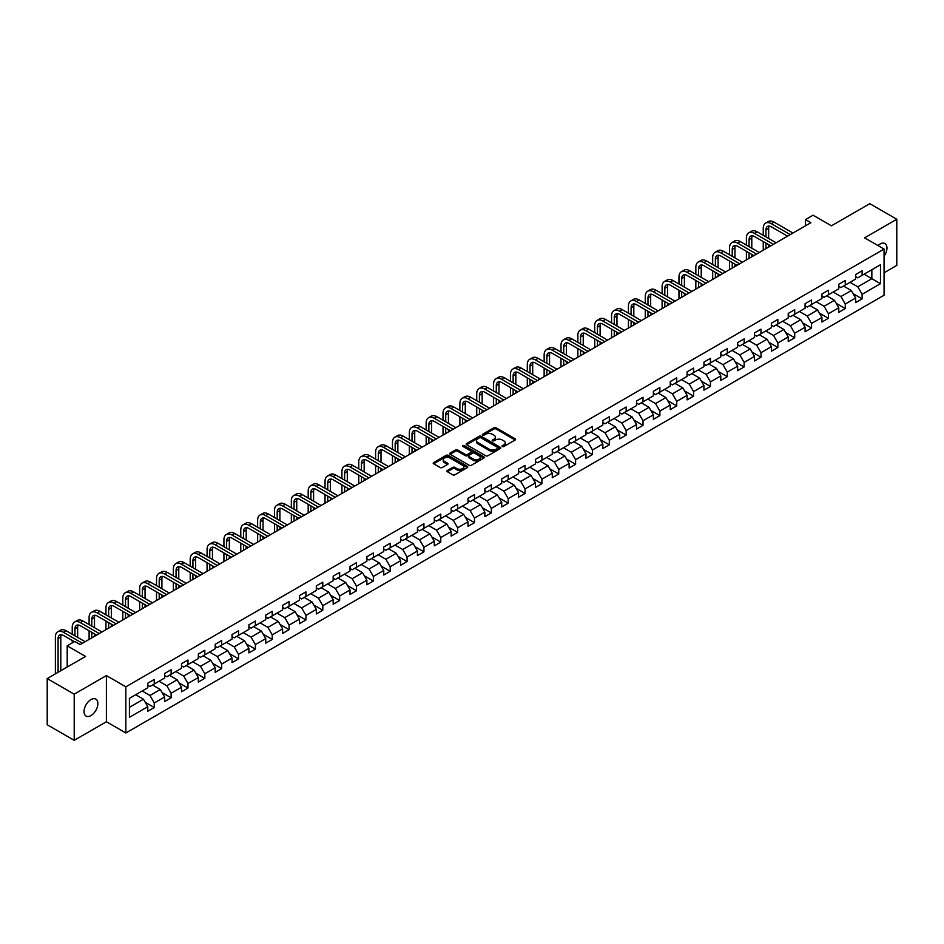 <?xml version="1.0" encoding="UTF-8"?>
<svg xmlns="http://www.w3.org/2000/svg" width="944" height="944" viewBox="0 0 944 944"><rect width="100%" height="100%" fill="white"/><g stroke="black" fill="none" stroke-linecap="round" stroke-linejoin="round"><path stroke-width="1.42" d="M502.385 446.512A1.05 0.602 0 0 0 503.872 446.512L515.141 439.998A1.499 0.861 0 0 0 515.577 439.385A1.499 0.861 0 0 0 515.141 438.771L496.048 427.762A1.499 0.861 0 0 0 493.936 427.762L482.667 434.264A1.05 0.602 0 0 0 484.154 435.113L485.605 434.275A4.803 2.773 0 0 1 492.39 434.275L493.983 435.196A4.803 2.773 0 0 1 495.388 437.155A4.803 2.773 0 0 1 493.983 439.113L492.532 439.951A1.05 0.602 0 0 0 494.007 440.813L495.47 439.975A4.803 2.773 0 0 1 502.255 439.975L503.848 440.883A4.803 2.773 0 0 1 505.252 442.854A4.803 2.773 0 0 1 503.848 444.813L502.385 445.651A1.05 0.602 0 0 0 502.385 446.512L502.385 445.651M90.954 715.576A9.782 5.64 120 0 0 97.338 706.95A9.782 5.64 120 0 0 95.84 699.115A9.782 5.64 120 0 0 90.954 699.598A9.782 5.64 120 0 0 84.571 708.224A9.782 5.64 120 0 0 86.069 716.059A9.782 5.64 120 0 0 90.954 715.576M884.056 256.213A9.782 5.64 120 0 0 884.941 243.54A9.782 5.64 120 0 0 880.056 244.024A9.782 5.64 120 0 0 877.991 245.57M447.373 470.49A1.499 0.861 0 0 0 446.937 471.103A1.499 0.861 0 0 0 447.373 471.717L452.731 474.808A1.499 0.861 0 0 0 454.855 474.808L467.363 467.587A1.499 0.861 0 0 0 467.811 466.973A1.499 0.861 0 0 0 467.363 466.36L448.282 455.338A1.499 0.861 0 0 0 446.158 455.338L433.65 462.56A1.499 0.861 0 0 0 433.202 463.174A1.499 0.861 0 0 0 433.65 463.787L440.116 467.528A1.499 0.861 0 0 0 442.24 467.528L447.586 464.424A1.499 0.861 0 0 0 448.034 463.823A1.499 0.861 0 0 0 447.586 463.209L444.376 461.356A4.012 2.313 0 0 1 443.208 459.716A4.012 2.313 0 0 1 445.686 457.58A4.012 2.313 0 0 1 450.052 458.076L462.619 465.333A4.012 2.313 0 0 1 463.799 466.973A4.012 2.313 0 0 1 461.321 469.109A4.012 2.313 0 0 1 456.943 468.613L454.855 467.398A1.499 0.861 0 0 0 452.731 467.398L447.373 470.49L447.373 471.717L452.731 468.649L452.731 467.398M884.056 272.781L896.8 265.417L896.8 219.256L869.79 203.668L831.44 225.805L813.067 215.208L805.503 219.574L810.908 222.69L80.146 644.587L74.753 641.472L67.189 645.838L67.189 667.042M74.21 694.182L74.21 740.332L106.401 721.747L106.401 675.585L74.21 694.182L47.2 678.583L85.55 656.446L67.189 645.838M106.401 675.585L125.847 686.819L884.056 249.074L884.056 295.236L125.847 732.981L125.847 686.819M896.8 219.256L864.61 237.841L884.056 249.074M485.712 455.763A1.499 0.861 0 0 0 487.836 455.763L500.344 448.542A1.499 0.861 0 0 0 500.792 447.928A1.499 0.861 0 0 0 500.344 447.314L481.263 436.293A1.499 0.861 0 0 0 479.139 436.293L466.619 443.527A1.499 0.861 0 0 0 466.183 444.128A1.499 0.861 0 0 0 466.619 444.742L485.712 455.763M463.386 446.736A1.05 0.602 0 0 1 464.448 446.878L483.835 458.076L471.339 465.286A1.499 0.861 0 0 1 469.227 465.286L450.135 454.265L450.135 453.037A1.499 0.861 0 0 0 449.698 453.651A1.499 0.861 0 0 0 450.135 454.265M450.135 453.037L455.492 449.946A1.499 0.861 0 0 1 457.616 449.946L465.357 454.418A1.499 0.861 0 0 0 467.469 454.418L471.021 452.365A1.499 0.861 0 0 0 471.469 451.751A1.499 0.861 0 0 0 471.021 451.149L462.961 446.488A1.05 0.602 0 0 1 464.448 445.639L483.859 456.837A1.499 0.861 0 0 1 484.296 457.451A1.499 0.861 0 0 1 483.859 458.064L483.859 456.837M74.21 740.332L47.2 724.744L47.2 678.583M145.246 702.312L154.261 707.528L154.261 702.973L164.634 696.979L164.634 701.534L171.124 697.793L171.124 693.238L181.484 687.256L181.484 691.81L187.974 688.07L187.974 683.515L198.346 677.521L198.346 682.075L204.824 678.335L204.824 673.78L215.197 667.797L215.197 672.352L221.675 668.6L221.675 664.045L232.047 658.062L232.047 662.617L238.537 658.877L238.537 654.322L248.909 648.327L248.909 652.882L255.387 649.142L255.387 644.587L265.76 638.604L265.76 643.159L272.238 639.418L272.238 634.864L282.61 628.869L282.61 633.424L289.088 629.683L289.088 625.129L299.46 619.146L299.46 623.689L305.95 619.948L305.95 615.394L316.323 609.411L316.323 613.966L322.801 610.225L322.801 605.67L333.173 599.676L333.173 604.231L339.651 600.49L339.651 595.935L350.023 589.953L350.023 594.508L356.513 590.755L356.513 586.212L366.886 580.218L366.886 584.773L373.364 581.032L373.364 576.477L383.736 570.495L383.736 575.038L390.214 571.297L390.214 566.742L400.586 560.76L400.586 565.314L407.065 561.574L407.065 557.019L417.437 551.025L417.437 555.579L423.927 551.839L423.927 547.284L434.299 541.301L434.299 545.856L440.777 542.104L440.777 537.561L451.149 531.566L451.149 536.121L457.628 532.381L457.628 527.826L468 521.831L468 526.386L474.49 522.646L474.49 518.091L484.862 512.108L484.862 516.663L491.34 512.922L491.34 508.368L501.712 502.373L501.712 506.928L508.191 503.187L508.191 498.633L518.563 492.65L518.563 497.205L525.041 493.452L525.041 488.909L535.413 482.915L535.413 487.47L541.903 483.729L541.903 479.174L552.275 473.18L552.275 477.735L558.754 473.994L558.754 469.439L569.126 463.457L569.126 468.012L575.604 464.271L575.604 459.716L585.976 453.722L585.976 458.277L592.466 454.536L592.466 449.981L602.827 443.999L602.827 448.542L609.317 444.801L609.317 440.246L619.689 434.264L619.689 438.818L626.167 435.078L626.167 430.523L636.539 424.529L636.539 429.083L643.017 425.343L643.017 420.788L653.39 414.805L653.39 419.36L659.88 415.62L659.88 411.065L670.252 405.07L670.252 409.625L676.73 405.885L676.73 401.33L687.102 395.347L687.102 399.89L693.58 396.15L693.58 391.595L703.953 385.612L703.953 390.167L710.443 386.426L710.443 381.872L720.803 375.877L720.803 380.432L727.293 376.691L727.293 372.137L737.665 366.154L737.665 370.709L744.143 366.956L744.143 362.413L754.516 356.419L754.516 360.974L760.994 357.233L760.994 352.678L771.366 346.696L771.366 351.239L777.856 347.498L777.856 342.943L788.228 336.961L788.228 341.516L794.706 337.775L794.706 333.22L805.079 327.226L805.079 331.781L811.557 328.04L811.557 323.485L821.929 317.503L821.929 322.057L828.407 318.305L828.407 313.762L838.779 307.768L838.779 312.322L845.269 308.582L845.269 304.027L855.642 298.033L855.642 302.587L862.12 298.847L862.12 294.292L880.481 283.696L880.481 264.733L871.843 269.724L871.843 278.704L880.481 283.696M154.261 707.528L147.783 711.269L147.783 706.714L129.411 717.322L129.411 698.359L147.783 687.751L147.783 683.196L154.261 679.456L154.261 684.011L164.634 678.028L164.634 673.473L171.124 669.721L171.124 674.276L181.484 668.293L181.484 663.738L187.974 659.998L187.974 664.552L198.346 658.558L198.346 654.003L204.824 650.263L204.824 654.817L215.197 648.835L215.197 644.28L221.675 640.539L221.675 645.094L232.047 639.1L232.047 634.545L238.537 630.804L238.537 635.359L248.909 629.365L248.909 624.822L255.387 621.069L255.387 625.624L265.76 619.642L265.76 615.087L272.238 611.346L272.238 615.901L282.61 609.907L282.61 605.352L289.088 601.611L289.088 606.166L299.46 600.183L299.46 595.629L305.95 591.888L305.95 596.431L316.323 590.448L316.323 585.894L322.801 582.153L322.801 586.708L333.173 580.713L333.173 576.17L339.651 572.418L339.651 576.973L350.023 570.99L350.023 566.435L356.513 562.695L356.513 567.25L366.886 561.255L366.886 556.7L373.364 552.96L373.364 557.515L383.736 551.532L383.736 546.977L390.214 543.237L390.214 547.78L400.586 541.797L400.586 537.242L407.065 533.502L407.065 538.056L417.437 532.062L417.437 527.507L423.927 523.767L423.927 528.321L434.299 522.339L434.299 517.784L440.777 514.043L440.777 518.598L451.149 512.604L451.149 508.049L457.628 504.308L457.628 508.863L468 502.881L468 498.326L474.49 494.585L474.49 499.128L484.862 493.146L484.862 488.591L491.34 484.85L491.34 489.405L501.712 483.411L501.712 478.856L508.191 475.115L508.191 479.67L518.563 473.687L518.563 469.133L525.041 465.392L525.041 469.947L535.413 463.952L535.413 459.398L541.903 455.657L541.903 460.212L552.275 454.217L552.275 449.674L558.754 445.922L558.754 450.477L569.126 444.494L569.126 439.939L575.604 436.199L575.604 440.754L585.976 434.759L585.976 430.204L592.466 426.464L592.466 431.019L602.827 425.036L602.827 420.481L609.317 416.741L609.317 421.284L619.689 415.301L619.689 410.746L626.167 407.006L626.167 411.56L636.539 405.566L636.539 401.023L643.017 397.271L643.017 401.825L653.39 395.843L653.39 391.288L659.88 387.547L659.88 392.102L670.252 386.108L670.252 381.553L676.73 377.812L676.73 382.367L687.102 376.385L687.102 371.83L693.58 368.089L693.58 372.632L703.953 366.65L703.953 362.095L710.443 358.354L710.443 362.909L720.803 356.915L720.803 352.372L727.293 348.619L727.293 353.174L737.665 347.191L737.665 342.637L744.143 338.896L744.143 343.451L754.516 337.456L754.516 332.902L760.994 329.161L760.994 333.716L771.366 327.733L771.366 323.178L777.856 319.438L777.856 323.981L788.228 317.998L788.228 313.443L794.706 309.703L794.706 314.258L805.079 308.263L805.079 303.708L811.557 299.968L811.557 304.523L821.929 298.54L821.929 293.985L828.407 290.245L828.407 294.799L838.779 288.805L838.779 284.25L845.269 280.51L845.269 285.064L855.642 279.082L855.642 274.527L862.12 270.775L862.12 275.329L880.481 264.733M152.539 685.014L160.315 689.498L149.943 695.492L142.166 690.996M147.783 685.261L149.943 686.5L154.261 684.011M149.943 695.492L154.261 702.973M160.315 689.498L164.634 696.979M169.389 675.279L177.165 679.774L166.793 685.757L159.017 681.261M164.634 675.526L166.793 676.777L171.124 674.276M166.793 685.757L171.124 693.238M177.165 679.774L181.484 687.256M186.239 665.544L194.027 670.039L183.655 676.022L175.867 671.538M181.484 665.791L183.655 667.042L187.974 664.552M183.655 676.022L187.974 683.515M194.027 670.039L198.346 677.521M203.102 655.82L210.878 660.304L200.506 666.299L192.729 661.803M198.346 656.068L200.506 657.319L204.824 654.817M200.506 666.299L204.824 673.78M210.878 660.304L215.197 667.797M219.952 646.085L227.728 650.581L217.356 656.564L209.58 652.08M215.197 646.333L217.356 647.584L221.675 645.094M217.356 656.564L221.675 664.045M227.728 650.581L232.047 658.062M236.802 636.362L244.579 640.846L234.206 646.841L226.43 642.345M232.047 636.61L234.206 637.849L238.537 635.359M234.206 646.841L238.537 654.322M244.579 640.846L248.909 648.327M253.653 626.627L261.441 631.111L251.069 637.106L243.281 632.61M248.909 626.875L251.069 628.126L255.387 625.624M251.069 637.106L255.387 644.587M261.441 631.111L265.76 638.604M270.515 616.892L278.291 621.388L267.919 627.371L260.143 622.887M265.76 617.14L267.919 618.391L272.238 615.901M267.919 627.371L272.238 634.864M278.291 621.388L282.61 628.869M287.365 607.169L295.142 611.653L284.769 617.647L276.993 613.152M282.61 607.417L284.769 608.668L289.088 606.166M284.769 617.647L289.088 625.129M295.142 611.653L299.46 619.146M304.216 597.434L311.992 601.93L301.632 607.912L293.844 603.428M299.46 597.682L301.632 598.933L305.95 596.431M301.632 607.912L305.95 615.394M311.992 601.93L316.323 609.411M321.078 587.699L328.854 592.195L318.482 598.189L310.706 593.693M316.323 587.959L318.482 589.198L322.801 586.708M318.482 598.189L322.801 605.67M328.854 592.195L333.173 599.676M337.928 577.976L345.705 582.46L335.332 588.454L327.556 583.958M333.173 578.224L335.332 579.474L339.651 576.973M335.332 588.454L339.651 595.935M345.705 582.46L350.023 589.953M354.779 568.241L362.555 572.737L352.183 578.719L344.407 574.235M350.023 568.489L352.183 569.739L356.513 567.25M352.183 578.719L356.513 586.212M362.555 572.737L366.886 580.218M371.629 558.518L379.417 563.002L369.045 568.996L361.257 564.5M366.886 558.765L369.045 560.004L373.364 557.515M369.045 568.996L373.364 576.477M379.417 563.002L383.736 570.495M388.491 548.783L396.268 553.278L385.895 559.261L378.119 554.765M383.736 549.03L385.895 550.281L390.214 547.78M385.895 559.261L390.214 566.742M396.268 553.278L400.586 560.76M405.342 539.048L413.118 543.543L402.746 549.526L394.97 545.042M400.586 539.307L402.746 540.546L407.065 538.056M402.746 549.526L407.065 557.019M413.118 543.543L417.437 551.025M422.192 529.324L429.968 533.808L419.608 539.803L411.82 535.307M417.437 529.572L419.608 530.823L423.927 528.321M419.608 539.803L423.927 547.284M429.968 533.808L434.299 541.301M439.054 519.589L446.831 524.085L436.458 530.068L428.682 525.584M434.299 519.837L436.458 521.088L440.777 518.598M436.458 530.068L440.777 537.561M446.831 524.085L451.149 531.566M455.905 509.866L463.681 514.35L453.309 520.345L445.533 515.849M451.149 510.114L453.309 511.353L457.628 508.863M453.309 520.345L457.628 527.826M463.681 514.35L468 521.831M472.755 500.131L480.531 504.627L470.159 510.61L462.383 506.114M468 500.379L470.159 501.63L474.49 499.128M470.159 510.61L474.49 518.091M480.531 504.627L484.862 512.108M489.606 490.396L497.394 494.892L487.021 500.875L479.233 496.391M484.862 490.644L487.021 491.895L491.34 489.405M487.021 500.875L491.34 508.368M497.394 494.892L501.712 502.373M506.468 480.673L514.244 485.157L503.872 491.151L496.096 486.656M501.712 480.921L503.872 482.172L508.191 479.67M503.872 491.151L508.191 498.633M514.244 485.157L518.563 492.65M523.318 470.938L531.094 475.434L520.722 481.416L512.946 476.932M518.563 471.186L520.722 472.437L525.041 469.947M520.722 481.416L525.041 488.909M531.094 475.434L535.413 482.915M540.169 461.215L547.945 465.699L537.573 471.693L529.796 467.197M535.413 461.463L537.573 462.702L541.903 460.212M537.573 471.693L541.903 479.174M547.945 465.699L552.275 473.18M557.019 451.48L564.807 455.976L554.435 461.958L546.659 457.462M552.275 451.728L554.435 452.978L558.754 450.477M554.435 461.958L558.754 469.439M564.807 455.976L569.126 463.457M573.881 441.745L581.657 446.241L571.285 452.223L563.509 447.739M569.126 441.993L571.285 443.243L575.604 440.754M571.285 452.223L575.604 459.716M581.657 446.241L585.976 453.722M590.732 432.022L598.508 436.506L588.136 442.5L580.359 438.004M585.976 432.269L588.136 433.52L592.466 431.019M588.136 442.5L592.466 449.981M598.508 436.506L602.827 443.999M607.582 422.287L615.37 426.782L604.998 432.765L597.21 428.281M602.827 422.534L604.998 423.785L609.317 421.284M604.998 432.765L609.317 440.246M615.37 426.782L619.689 434.264M624.444 412.552L632.22 417.047L621.848 423.042L614.072 418.546M619.689 412.811L621.848 414.05L626.167 411.56M621.848 423.042L626.167 430.523M632.22 417.047L636.539 424.529M641.295 402.828L649.071 407.312L638.699 413.307L630.922 408.811M636.539 403.076L638.699 404.327L643.017 401.825M638.699 413.307L643.017 420.788M649.071 407.312L653.39 414.805M658.145 393.093L665.921 397.589L655.549 403.572L647.773 399.088M653.39 393.341L655.549 394.592L659.88 392.102M655.549 403.572L659.88 411.065M665.921 397.589L670.252 405.07M674.995 383.37L682.783 387.854L672.411 393.849L664.635 389.353M670.252 383.618L672.411 384.869L676.73 382.367M672.411 393.849L676.73 401.33M682.783 387.854L687.102 395.347M691.858 373.635L699.634 378.131L689.262 384.114L681.485 379.618M687.102 373.883L689.262 375.134L693.58 372.632M689.262 384.114L693.58 391.595M699.634 378.131L703.953 385.612M708.708 363.9L716.484 368.396L706.112 374.379L698.336 369.895M703.953 364.16L706.112 365.399L710.443 362.909M706.112 374.379L710.443 381.872M716.484 368.396L720.803 375.877M725.558 354.177L733.346 358.661L722.974 364.655L715.186 360.16M720.803 354.425L722.974 355.676L727.293 353.174M722.974 364.655L727.293 372.137M733.346 358.661L737.665 366.154M742.421 344.442L750.197 348.938L739.825 354.92L732.048 350.436M737.665 344.69L739.825 345.941L744.143 343.451M739.825 354.92L744.143 362.413M750.197 348.938L754.516 356.419M759.271 334.719L767.047 339.203L756.675 345.197L748.899 340.701M754.516 334.967L756.675 336.206L760.994 333.716M756.675 345.197L760.994 352.678M767.047 339.203L771.366 346.696M776.121 324.984L783.898 329.48L773.525 335.462L765.749 330.966M771.366 325.232L773.525 326.482L777.856 323.981M773.525 335.462L777.856 342.943M783.898 329.48L788.228 336.961M792.972 315.249L800.76 319.745L790.388 325.727L782.6 321.243M788.228 315.508L790.388 316.747L794.706 314.258M790.388 325.727L794.706 333.22M800.76 319.745L805.079 327.226M809.834 305.526L817.61 310.01L807.238 316.004L799.462 311.508M805.079 305.773L807.238 307.024L811.557 304.523M807.238 316.004L811.557 323.485M817.61 310.01L821.929 317.503M826.684 295.791L834.461 300.286L824.088 306.269L816.312 301.785M821.929 296.038L824.088 297.289L828.407 294.799M824.088 306.269L828.407 313.762M834.461 300.286L838.779 307.768M843.535 286.067L851.311 290.551L840.951 296.546L833.163 292.05M838.779 286.315L840.951 287.554L845.269 285.064M840.951 296.546L845.269 304.027M851.311 290.551L855.642 298.033M864.067 274.208L871.843 278.704L857.801 286.811L850.025 282.315M855.642 276.58L857.801 277.831L862.12 275.329M857.801 286.811L862.12 294.292M106.401 721.747L125.847 732.981M805.503 219.574L805.503 225.805M129.411 707.339L143.464 699.233L135.676 694.737M143.464 699.233L147.783 706.714M853.105 293.643L862.12 298.847M836.242 303.366L845.269 308.582M819.392 313.101L828.407 318.305M802.542 322.836L811.557 328.04M785.679 332.559L794.706 337.775M768.829 342.294L777.856 347.498M751.979 352.018L760.994 357.233M735.128 361.753L744.143 366.956M718.266 371.488L727.293 376.691M701.416 381.211L710.443 386.426M684.565 390.946L693.58 396.15M667.703 400.681L676.73 405.885M650.853 410.404L659.88 415.62M634.002 420.139L643.017 425.343M617.152 429.862L626.167 435.078M600.29 439.597L609.317 444.801M583.439 449.332L592.466 454.536M566.589 459.055L575.604 464.271M549.727 468.79L558.754 473.994M532.876 478.514L541.903 483.729M516.026 488.249L525.041 493.452M499.175 497.984L508.191 503.187M482.313 507.707L491.34 512.922M465.463 517.442L474.49 522.646M448.612 527.165L457.628 532.381M431.762 536.9L440.777 542.104M414.9 546.635L423.927 551.839M398.049 556.358L407.065 561.574M381.199 566.093L390.214 571.297M364.337 575.828L373.364 581.032M347.486 585.551L356.513 590.755M330.636 595.286L339.651 600.49M313.786 605.01L322.801 610.225M296.923 614.745L305.95 619.948M280.073 624.48L289.088 629.683M263.223 634.203L272.238 639.418M246.36 643.938L255.387 649.142M229.51 653.661L238.537 658.877M212.66 663.396L221.675 668.6M195.809 673.131L204.824 678.335M178.947 682.854L187.974 688.07M162.097 692.589L171.124 697.793M502.81 446.654L503.848 446.052A4.803 2.773 0 0 0 505.252 444.093L505.252 442.854M495.388 437.155L495.388 438.405A4.803 2.773 0 0 1 493.983 440.364L492.945 440.966M515.141 438.771L515.141 439.998L496.048 429.001A1.499 0.861 0 0 0 493.936 429.001L483.08 435.267M500.332 448.553L481.263 437.544A1.499 0.861 0 0 0 479.139 437.544L466.643 444.754L466.619 443.527M497.7 448.365A1.05 0.602 0 0 0 497.7 447.503L480.944 437.827A1.05 0.602 0 0 0 479.458 437.827L477.924 438.712A4.803 2.773 0 0 0 476.508 440.671A4.803 2.773 0 0 0 477.924 442.63L489.37 449.25A4.803 2.773 0 0 0 496.155 449.25L497.7 448.365L497.7 449.604A1.05 0.602 0 0 0 497.7 448.754M476.508 440.671L476.508 441.922A4.803 2.773 0 0 0 477.924 443.881L477.924 442.63M497.7 449.604L496.155 450.489A4.803 2.773 0 0 1 489.37 450.489L477.924 443.881M450.158 454.276L455.492 451.197L455.492 449.946M471.469 451.751L471.469 453.002A1.499 0.861 0 0 1 471.021 453.616L467.469 455.669A1.499 0.861 0 0 1 465.357 455.669L457.616 451.197A1.499 0.861 0 0 0 455.492 451.197M473.381 459.055A4.012 2.313 0 0 0 477.758 459.563A4.012 2.313 0 0 0 480.236 457.415A4.012 2.313 0 0 0 479.056 455.787L474.631 453.226A1.499 0.861 0 0 0 472.507 453.226L468.956 455.279A1.499 0.861 0 0 0 468.519 455.893A1.499 0.861 0 0 0 468.956 456.507L473.381 459.055L473.381 460.306A4.012 2.313 0 0 0 477.758 460.802A4.012 2.313 0 0 0 480.236 458.666L480.236 457.415M468.519 455.893L468.519 457.132A1.499 0.861 0 0 0 468.956 457.746L468.956 456.507M473.381 460.306L468.956 457.746M463.799 466.973L463.799 468.224A4.012 2.313 0 0 1 461.321 470.36A4.012 2.313 0 0 1 456.943 469.852L454.855 468.649A1.499 0.861 0 0 0 452.731 468.649M443.208 459.716L443.208 460.967A4.012 2.313 0 0 0 444.376 462.595L444.376 461.356M447.586 463.209L447.586 464.424L444.376 462.595M467.363 466.36L467.363 467.587L448.282 456.589A1.499 0.861 0 0 0 446.158 456.589L433.662 463.799L433.65 462.56M763.248 235.339L763.248 228.354A11.458 6.62 60 0 1 765.619 223.103L768.322 221.545A11.458 6.62 60 0 1 774.045 222.111L792.972 233.038M765.619 223.103A11.458 6.62 60 0 1 771.342 223.681L790.281 234.608M787.579 236.165L771.342 226.796A7.635 4.413 -120 0 0 767.531 226.418A7.635 4.413 -120 0 0 765.95 229.911L765.95 236.897M769.124 226.064A7.635 4.413 -120 0 0 768.652 228.354L768.652 238.454M765.95 243.139L765.95 248.65M768.652 244.697L768.652 247.092M763.248 250.207L763.248 241.581M746.397 245.074L746.397 238.089A11.458 6.62 60 0 1 748.769 232.838L751.471 231.28A11.458 6.62 60 0 1 757.194 231.846L776.121 242.773M748.769 232.838A11.458 6.62 60 0 1 754.492 233.404L773.419 244.331M770.717 245.888L754.492 236.519A7.635 4.413 -120 0 0 750.669 236.142A7.635 4.413 -120 0 0 749.088 239.646L749.088 246.632M752.274 235.788A7.635 4.413 -120 0 0 751.79 238.089L751.79 248.189M749.088 252.862L749.088 258.385M751.79 254.42L751.79 256.815M746.397 259.942L746.397 251.305M729.535 254.797L729.535 247.812A11.458 6.62 60 0 1 731.907 242.573L734.609 241.003A11.458 6.62 60 0 1 740.344 241.581L759.271 252.508M731.907 242.573A11.458 6.62 60 0 1 737.642 243.139L756.569 254.066M753.867 255.623L737.642 246.254A7.635 4.413 -120 0 0 733.818 245.877A7.635 4.413 -120 0 0 732.237 249.369L732.237 256.355M735.423 245.523A7.635 4.413 -120 0 0 734.939 247.812L734.939 257.913M732.237 262.597L732.237 268.108M734.939 264.155L734.939 266.55M729.535 269.665L729.535 261.04M712.685 264.532L712.685 257.547A11.458 6.62 60 0 1 715.056 252.296L717.759 250.738A11.458 6.62 60 0 1 723.493 251.305L742.421 262.231M715.056 252.296A11.458 6.62 60 0 1 720.791 252.862L739.718 263.789M737.016 265.358L720.791 255.989A7.635 4.413 -120 0 0 716.968 255.612A7.635 4.413 -120 0 0 715.387 259.104L715.387 266.09M718.561 255.258A7.635 4.413 -120 0 0 718.089 257.547L718.089 267.648M715.387 272.332L715.387 277.843M718.089 273.89L718.089 276.285M712.685 279.4L712.685 270.763M695.834 274.256L695.834 267.27A11.458 6.62 60 0 1 698.206 262.031L700.908 260.473A11.458 6.62 60 0 1 706.631 261.04L725.558 271.966M698.206 262.031A11.458 6.62 60 0 1 703.929 262.597L722.856 273.524M720.166 275.082L703.929 265.712A7.635 4.413 -120 0 0 700.118 265.335A7.635 4.413 -120 0 0 698.536 268.839L698.536 275.825M701.711 264.981A7.635 4.413 -120 0 0 701.227 267.27L701.227 277.383M698.536 282.055L698.536 287.566M701.227 283.613L701.227 286.008M695.834 289.135L695.834 280.498M678.972 283.991L678.972 277.005A11.458 6.62 60 0 1 681.356 271.754L684.046 270.196A11.458 6.62 60 0 1 689.781 270.763L708.708 281.701M681.356 271.754A11.458 6.62 60 0 1 687.079 272.332L706.006 283.259M703.304 284.817L687.079 275.447A7.635 4.413 -120 0 0 683.255 275.07A7.635 4.413 -120 0 0 681.674 278.563L681.674 285.548M684.86 274.716A7.635 4.413 -120 0 0 684.376 277.005L684.376 287.106M681.674 291.79L681.674 297.301M684.376 293.348L684.376 295.743M678.972 298.859L678.972 290.233M662.122 293.726L662.122 286.74A11.458 6.62 60 0 1 664.493 281.489L667.196 279.931A11.458 6.62 60 0 1 672.93 280.498L691.858 291.425M664.493 281.489A11.458 6.62 60 0 1 670.228 282.055L689.155 292.982M686.453 294.54L670.228 285.171A7.635 4.413 -120 0 0 666.405 284.793A7.635 4.413 -120 0 0 664.824 288.298L664.824 295.283M667.998 284.451A7.635 4.413 -120 0 0 667.526 286.74L667.526 296.841M664.824 301.514L664.824 307.036M667.526 303.083L667.526 305.478M662.122 308.594L662.122 299.956M645.271 303.449L645.271 296.463A11.458 6.62 60 0 1 647.643 291.224L650.345 289.666A11.458 6.62 60 0 1 656.068 290.233L674.995 301.16M647.643 291.224A11.458 6.62 60 0 1 653.366 291.79L672.305 302.717M669.603 304.275L653.366 294.906A7.635 4.413 -120 0 0 649.555 294.528A7.635 4.413 -120 0 0 647.973 298.021L647.973 305.006M651.148 294.174A7.635 4.413 -120 0 0 650.676 296.463L650.676 306.576M647.973 311.249L647.973 316.759M650.676 312.806L650.676 315.202M645.271 318.317L645.271 309.691M628.421 313.184L628.421 306.198A11.458 6.62 60 0 1 630.793 300.947L633.495 299.39A11.458 6.62 60 0 1 639.218 299.956L658.145 310.883M630.793 300.947A11.458 6.62 60 0 1 636.516 301.514L655.443 312.44M652.741 314.01L636.516 304.641A7.635 4.413 -120 0 0 632.704 304.263A7.635 4.413 -120 0 0 631.111 307.756L631.111 314.741M634.297 303.909A7.635 4.413 -120 0 0 633.813 306.198L633.813 316.299M631.111 320.984L631.111 326.494M633.813 322.541L633.813 324.937M628.421 328.052L628.421 319.414M611.559 322.907L611.559 315.921A11.458 6.62 60 0 1 613.93 310.682L616.633 309.125A11.458 6.62 60 0 1 622.367 309.691L641.295 320.618M613.93 310.682A11.458 6.62 60 0 1 619.665 311.249L638.592 322.175M635.89 323.733L619.665 314.364A7.635 4.413 -120 0 0 615.842 313.986A7.635 4.413 -120 0 0 614.261 317.491L614.261 324.476M617.447 313.632A7.635 4.413 -120 0 0 616.963 315.921L616.963 326.034M614.261 330.707L614.261 336.217M616.963 332.264L616.963 334.66M611.559 337.787L611.559 329.149M594.708 332.642L594.708 325.656A11.458 6.62 60 0 1 597.08 320.417L599.782 318.848A11.458 6.62 60 0 1 605.517 319.414L624.444 330.353M597.08 320.417A11.458 6.62 60 0 1 602.815 320.984L621.742 331.91M619.04 333.468L602.815 324.099A7.635 4.413 -120 0 0 598.992 323.721A7.635 4.413 -120 0 0 597.41 327.214L597.41 334.2M600.585 323.367A7.635 4.413 -120 0 0 600.113 325.656L600.113 335.757M597.41 340.442L597.41 345.952M600.113 341.999L600.113 344.395M594.708 347.51L594.708 338.884M577.858 342.377L577.858 335.391A11.458 6.62 60 0 1 580.23 330.14L582.932 328.583A11.458 6.62 60 0 1 588.655 329.149L607.582 340.076M580.23 330.14A11.458 6.62 60 0 1 585.953 330.707L604.88 341.634M602.189 343.191L585.953 333.834A7.635 4.413 -120 0 0 582.141 333.444A7.635 4.413 -120 0 0 580.56 336.949L580.56 343.935M583.734 333.102A7.635 4.413 -120 0 0 583.25 335.391L583.25 345.492M580.56 350.165L580.56 355.687M583.25 351.734L583.25 354.13M577.858 357.245L577.858 348.607M560.996 352.1L560.996 345.115A11.458 6.62 60 0 1 563.379 339.875L566.07 338.318A11.458 6.62 60 0 1 571.804 338.884L590.732 349.811M563.379 339.875A11.458 6.62 60 0 1 569.102 340.442L588.029 351.369M585.327 352.926L569.102 343.557A7.635 4.413 -120 0 0 565.279 343.179A7.635 4.413 -120 0 0 563.698 346.672L563.698 353.658M566.884 342.825A7.635 4.413 -120 0 0 566.4 345.115L566.4 355.227M563.698 359.9L563.698 365.411M566.4 361.458L566.4 363.853M560.996 366.968L560.996 358.342M544.145 361.835L544.145 354.85A11.458 6.62 60 0 1 546.517 349.599L549.219 348.041A11.458 6.62 60 0 1 554.954 348.607L573.881 359.534M546.517 349.599A11.458 6.62 60 0 1 552.252 350.165L571.179 361.104M568.477 362.661L552.252 353.292A7.635 4.413 -120 0 0 548.429 352.914A7.635 4.413 -120 0 0 546.847 356.407L546.847 363.393M550.022 352.56A7.635 4.413 -120 0 0 549.55 354.85L549.55 364.95M546.847 369.635L546.847 375.146M549.55 371.193L549.55 373.588M544.145 376.703L544.145 368.077M527.295 371.57L527.295 364.585A11.458 6.62 60 0 1 529.667 359.334L532.369 357.776A11.458 6.62 60 0 1 538.092 358.342L557.019 369.269M529.667 359.334A11.458 6.62 60 0 1 535.401 359.9L554.329 370.827M551.626 372.384L535.401 363.015A7.635 4.413 -120 0 0 531.578 362.638A7.635 4.413 -120 0 0 529.997 366.142L529.997 373.128M533.171 362.284A7.635 4.413 -120 0 0 532.699 364.585L532.699 374.685M529.997 379.358L529.997 384.881M532.699 380.916L532.699 383.311M527.295 386.438L527.295 377.801M510.444 381.293L510.444 374.308A11.458 6.62 60 0 1 512.816 369.069L515.518 367.499A11.458 6.62 60 0 1 521.241 368.077L540.169 379.004M512.816 369.069A11.458 6.62 60 0 1 518.539 369.635L537.466 380.562M534.764 382.119L518.539 372.75A7.635 4.413 -120 0 0 514.728 372.373A7.635 4.413 -120 0 0 513.135 375.865L513.135 382.851M516.321 372.019A7.635 4.413 -120 0 0 515.837 374.308L515.837 384.409M513.135 389.093L513.135 394.604M515.837 390.651L515.837 393.046M510.444 396.161L510.444 387.536M493.582 391.028L493.582 384.043A11.458 6.62 60 0 1 495.954 378.792L498.656 377.234A11.458 6.62 60 0 1 504.391 377.801L523.318 388.727M495.954 378.792A11.458 6.62 60 0 1 501.689 379.358L520.616 390.285M517.914 391.854L501.689 382.485A7.635 4.413 -120 0 0 497.866 382.108A7.635 4.413 -120 0 0 496.284 385.6L496.284 392.586M499.47 381.754A7.635 4.413 -120 0 0 498.987 384.043L498.987 394.144M496.284 398.816L496.284 404.339M498.987 400.386L498.987 402.781M493.582 405.896L493.582 397.259M476.732 400.752L476.732 393.766A11.458 6.62 60 0 1 479.104 388.527L481.806 386.969A11.458 6.62 60 0 1 487.541 387.536L506.468 398.462M479.104 388.527A11.458 6.62 60 0 1 484.838 389.093L503.766 400.02M501.063 401.578L484.838 392.208A7.635 4.413 -120 0 0 481.015 391.831A7.635 4.413 -120 0 0 479.434 395.324L479.434 402.321M482.608 391.477A7.635 4.413 -120 0 0 482.136 393.766L482.136 403.879M479.434 408.551L479.434 414.062M482.136 410.109L482.136 412.504M476.732 415.631L476.732 406.994M459.881 410.487L459.881 403.501A11.458 6.62 60 0 1 462.253 398.25L464.955 396.692A11.458 6.62 60 0 1 470.678 397.259L489.606 408.186M462.253 398.25A11.458 6.62 60 0 1 467.976 398.816L486.903 409.755M484.213 411.313L467.976 401.943A7.635 4.413 -120 0 0 464.165 401.566A7.635 4.413 -120 0 0 462.584 405.059L462.584 412.044M465.758 401.212A7.635 4.413 -120 0 0 465.286 403.501L465.286 413.602M462.584 418.286L462.584 423.797M465.286 419.844L465.286 422.239M459.881 425.355L459.881 416.729M443.019 420.222L443.019 413.236A11.458 6.62 60 0 1 445.403 407.985L448.093 406.427A11.458 6.62 60 0 1 453.828 406.994L472.755 417.921M445.403 407.985A11.458 6.62 60 0 1 451.126 408.551L470.053 419.478M467.351 421.036L451.126 411.667A7.635 4.413 -120 0 0 447.303 411.289A7.635 4.413 -120 0 0 445.721 414.794L445.721 421.779M448.907 410.935A7.635 4.413 -120 0 0 448.424 413.236L448.424 423.337M445.721 428.01L445.721 433.532M448.424 429.567L448.424 431.963M443.019 435.09L443.019 426.452M426.169 429.945L426.169 422.959A11.458 6.62 60 0 1 428.541 417.72L431.243 416.151A11.458 6.62 60 0 1 436.978 416.729L455.905 427.656M428.541 417.72A11.458 6.62 60 0 1 434.275 418.286L453.203 429.213M450.5 430.771L434.275 421.402A7.635 4.413 -120 0 0 430.452 421.024A7.635 4.413 -120 0 0 428.871 424.517L428.871 431.502M432.057 420.67A7.635 4.413 -120 0 0 431.573 422.959L431.573 433.06M428.871 437.745L428.871 443.255M431.573 439.302L431.573 441.698M426.169 444.813L426.169 436.187M409.318 439.68L409.318 432.694A11.458 6.62 60 0 1 411.69 427.443L414.392 425.886A11.458 6.62 60 0 1 420.115 426.452L439.054 437.379M411.69 427.443A11.458 6.62 60 0 1 417.425 428.01L436.352 438.936M433.65 440.506L417.425 431.137A7.635 4.413 -120 0 0 413.602 430.759A7.635 4.413 -120 0 0 412.021 434.252L412.021 441.237M415.195 430.405A7.635 4.413 -120 0 0 414.723 432.694L414.723 442.795M412.021 447.48L412.021 452.99M414.723 449.037L414.723 451.433M409.318 454.548L409.318 445.91M392.468 449.403L392.468 442.417A11.458 6.62 60 0 1 394.84 437.178L397.542 435.621A11.458 6.62 60 0 1 403.265 436.187L422.192 447.114M394.84 437.178A11.458 6.62 60 0 1 400.563 437.745L419.49 448.671M416.788 450.229L400.563 440.86A7.635 4.413 -120 0 0 396.751 440.482A7.635 4.413 -120 0 0 395.17 443.987L395.17 450.972M398.344 440.128A7.635 4.413 -120 0 0 397.861 442.417L397.861 452.53M395.17 457.203L395.17 462.713M397.861 458.76L397.861 461.156M392.468 464.283L392.468 455.645M375.606 459.138L375.606 452.152A11.458 6.62 60 0 1 377.978 446.901L380.68 445.344A11.458 6.62 60 0 1 386.415 445.91L405.342 456.837M377.978 446.901A11.458 6.62 60 0 1 383.712 447.48L402.64 458.406M399.937 459.964L383.712 450.595A7.635 4.413 -120 0 0 379.889 450.217A7.635 4.413 -120 0 0 378.308 453.71L378.308 460.696M381.494 449.863A7.635 4.413 -120 0 0 381.01 452.152L381.01 462.253M378.308 466.938L378.308 472.448M381.01 468.495L381.01 470.891M375.606 474.006L375.606 465.38M358.755 468.873L358.755 461.887A11.458 6.62 60 0 1 361.127 456.636L363.829 455.079A11.458 6.62 60 0 1 369.564 455.645L388.491 466.572M361.127 456.636A11.458 6.62 60 0 1 366.862 457.203L385.789 468.13M383.087 469.687L366.862 460.318A7.635 4.413 -120 0 0 363.039 459.94A7.635 4.413 -120 0 0 361.458 463.445L361.458 470.431M364.632 459.598A7.635 4.413 -120 0 0 364.16 461.887L364.16 471.988M361.458 476.661L361.458 482.183M364.16 478.23L364.16 480.614M358.755 483.741L358.755 475.103M341.905 478.596L341.905 471.611A11.458 6.62 60 0 1 344.277 466.371L346.979 464.814A11.458 6.62 60 0 1 352.702 465.38L371.629 476.307M344.277 466.371A11.458 6.62 60 0 1 350 466.938L368.939 477.865M366.237 479.422L350 470.053A7.635 4.413 -120 0 0 346.188 469.675A7.635 4.413 -120 0 0 344.607 473.168L344.607 480.154M347.781 469.321A7.635 4.413 -120 0 0 347.309 471.611L347.309 481.723M344.607 486.396L344.607 491.907M347.309 487.954L347.309 490.349M341.905 493.464L341.905 484.838M325.043 488.331L325.043 481.346A11.458 6.62 60 0 1 327.426 476.095L330.129 474.537A11.458 6.62 60 0 1 335.852 475.103L354.779 486.03M327.426 476.095A11.458 6.62 60 0 1 333.149 476.661L352.077 487.588M349.374 489.157L333.149 479.788A7.635 4.413 -120 0 0 329.326 479.41A7.635 4.413 -120 0 0 327.745 482.903L327.745 489.889M330.931 479.056A7.635 4.413 -120 0 0 330.447 481.346L330.447 491.446M327.745 496.131L327.745 501.642M330.447 497.689L330.447 500.084M325.043 503.199L325.043 494.562M308.192 498.054L308.192 491.069A11.458 6.62 60 0 1 310.564 485.83L313.266 484.272A11.458 6.62 60 0 1 319.001 484.838L337.928 495.765M310.564 485.83A11.458 6.62 60 0 1 316.299 486.396L335.226 497.323M332.524 498.88L316.299 489.511A7.635 4.413 -120 0 0 312.476 489.134A7.635 4.413 -120 0 0 310.895 492.638L310.895 499.624M314.081 488.78A7.635 4.413 -120 0 0 313.597 491.069L313.597 501.181M310.895 505.854L310.895 511.365M313.597 507.412L313.597 509.807M308.192 512.934L308.192 504.297M291.342 507.789L291.342 500.804A11.458 6.62 60 0 1 293.714 495.553L296.416 493.995A11.458 6.62 60 0 1 302.139 494.562L321.078 505.5M293.714 495.553A11.458 6.62 60 0 1 299.449 496.131L318.376 507.058M315.674 508.615L299.449 499.246A7.635 4.413 -120 0 0 295.625 498.869A7.635 4.413 -120 0 0 294.044 502.361L294.044 509.347M297.218 498.515A7.635 4.413 -120 0 0 296.746 500.804L296.746 510.905M294.044 515.589L294.044 521.1M296.746 517.147L296.746 519.542M291.342 522.657L291.342 514.032M274.492 517.524L274.492 510.539A11.458 6.62 60 0 1 276.863 505.288L279.566 503.73A11.458 6.62 60 0 1 285.289 504.297L304.216 515.223M276.863 505.288A11.458 6.62 60 0 1 282.586 505.854L301.514 516.781M298.811 518.339L282.586 508.981A7.635 4.413 -120 0 0 278.775 508.592A7.635 4.413 -120 0 0 277.194 512.096L277.194 519.082M280.368 508.25A7.635 4.413 -120 0 0 279.884 510.539L279.884 520.64M277.194 525.312L277.194 530.835M279.884 526.882L279.884 529.277M274.492 532.392L274.492 523.755M257.629 527.248L257.629 520.262A11.458 6.62 60 0 1 260.001 515.023L262.703 513.465A11.458 6.62 60 0 1 268.438 514.032L287.365 524.958M260.001 515.023A11.458 6.62 60 0 1 265.736 515.589L284.663 526.516M281.961 528.074L265.736 518.704A7.635 4.413 -120 0 0 261.913 518.327A7.635 4.413 -120 0 0 260.332 521.82L260.332 528.805M263.518 517.973A7.635 4.413 -120 0 0 263.034 520.262L263.034 530.375M260.332 535.047L260.332 540.558M263.034 536.605L263.034 539M257.629 542.116L257.629 533.49M240.779 536.983L240.779 529.997A11.458 6.62 60 0 1 243.151 524.746L245.853 523.188A11.458 6.62 60 0 1 251.588 523.755L270.515 534.682M243.151 524.746A11.458 6.62 60 0 1 248.886 525.312L267.813 536.251M265.111 537.809L248.886 528.439A7.635 4.413 -120 0 0 245.062 528.062A7.635 4.413 -120 0 0 243.481 531.555L243.481 538.54M246.655 527.708A7.635 4.413 -120 0 0 246.183 529.997L246.183 540.098M243.481 544.782L243.481 550.293M246.183 546.34L246.183 548.735M240.779 551.851L240.779 543.225M223.929 546.718L223.929 539.72A11.458 6.62 60 0 1 226.3 534.481L229.003 532.923A11.458 6.62 60 0 1 234.726 533.49L253.653 544.417M226.3 534.481A11.458 6.62 60 0 1 232.023 535.047L250.962 545.974M248.26 547.532L232.023 538.163A7.635 4.413 -120 0 0 228.212 537.785A7.635 4.413 -120 0 0 226.631 541.29L226.631 548.275M229.805 537.431A7.635 4.413 -120 0 0 229.333 539.72L229.333 549.833M226.631 554.506L226.631 560.028M229.333 556.063L229.333 558.459M223.929 561.586L223.929 552.948M207.078 556.441L207.078 549.455A11.458 6.62 60 0 1 209.45 544.216L212.152 542.647A11.458 6.62 60 0 1 217.875 543.213L236.802 554.152M209.45 544.216A11.458 6.62 60 0 1 215.173 544.782L234.1 555.709M231.398 557.267L215.173 547.898A7.635 4.413 -120 0 0 211.35 547.52A7.635 4.413 -120 0 0 209.769 551.013L209.769 557.998M212.955 547.166A7.635 4.413 -120 0 0 212.471 549.455L212.471 559.556M209.769 564.241L209.769 569.751M212.471 565.798L212.471 568.194M207.078 571.309L207.078 562.683M190.216 566.176L190.216 559.19A11.458 6.62 60 0 1 192.588 553.939L195.29 552.382A11.458 6.62 60 0 1 201.025 552.948L219.952 563.875M192.588 553.939A11.458 6.62 60 0 1 198.323 554.506L217.25 565.432M214.548 567.002L198.323 557.633A7.635 4.413 -120 0 0 194.499 557.243A7.635 4.413 -120 0 0 192.918 560.748L192.918 567.733M196.104 556.901A7.635 4.413 -120 0 0 195.62 559.19L195.62 569.291M192.918 573.964L192.918 579.486M195.62 575.533L195.62 577.929M190.216 581.044L190.216 572.406M173.366 575.899L173.366 568.913A11.458 6.62 60 0 1 175.737 563.674L178.44 562.117A11.458 6.62 60 0 1 184.174 562.683L203.102 573.61M175.737 563.674A11.458 6.62 60 0 1 181.472 564.241L200.399 575.167M197.697 576.725L181.472 567.356A7.635 4.413 -120 0 0 177.649 566.978A7.635 4.413 -120 0 0 176.068 570.471L176.068 577.457M179.242 566.624A7.635 4.413 -120 0 0 178.77 568.913L178.77 579.026M176.068 583.699L176.068 589.209M178.77 585.256L178.77 587.652M173.366 590.779L173.366 582.141M156.515 585.634L156.515 578.648A11.458 6.62 60 0 1 158.887 573.397L161.589 571.84A11.458 6.62 60 0 1 167.312 572.406L186.239 583.333M158.887 573.397A11.458 6.62 60 0 1 164.61 573.964L183.537 584.902M180.847 586.46L164.61 577.091A7.635 4.413 -120 0 0 160.799 576.713A7.635 4.413 -120 0 0 159.217 580.206L159.217 587.192M162.392 576.359A7.635 4.413 -120 0 0 161.908 578.648L161.908 588.749M159.217 593.434L159.217 598.944M161.908 594.991L161.908 597.387M156.515 600.502L156.515 591.876M139.653 595.369L139.653 588.383A11.458 6.62 60 0 1 142.037 583.132L144.727 581.575A11.458 6.62 60 0 1 150.462 582.141L169.389 593.068M142.037 583.132A11.458 6.62 60 0 1 147.76 583.699L166.687 594.626M163.985 596.183L147.76 586.814A7.635 4.413 -120 0 0 143.936 586.436A7.635 4.413 -120 0 0 142.355 589.941L142.355 596.927M145.541 586.082A7.635 4.413 -120 0 0 145.057 588.383L145.057 598.484M142.355 603.157L142.355 608.679M145.057 604.715L145.057 607.11M139.653 610.237L139.653 601.599M122.803 605.092L122.803 598.107A11.458 6.62 60 0 1 125.174 592.867L127.877 591.298A11.458 6.62 60 0 1 133.611 591.876L152.539 602.803M125.174 592.867A11.458 6.62 60 0 1 130.909 593.434L149.836 604.361M147.134 605.918L130.909 596.549A7.635 4.413 -120 0 0 127.086 596.171A7.635 4.413 -120 0 0 125.505 599.664L125.505 606.65M128.679 595.817A7.635 4.413 -120 0 0 128.207 598.107L128.207 608.207M125.505 612.892L125.505 618.403M128.207 614.45L128.207 616.845M122.803 619.96L122.803 611.334M105.952 614.827L105.952 607.842A11.458 6.62 60 0 1 108.324 602.591L111.026 601.033A11.458 6.62 60 0 1 116.749 601.599L135.676 612.526M108.324 602.591A11.458 6.62 60 0 1 114.059 603.157L132.986 614.084M130.284 615.653L114.059 606.284A7.635 4.413 -120 0 0 110.236 605.906A7.635 4.413 -120 0 0 108.654 609.399L108.654 616.385M111.829 605.552A7.635 4.413 -120 0 0 111.357 607.842L111.357 617.942M108.654 622.627L108.654 628.138M111.357 624.185L111.357 626.58M105.952 629.695L105.952 621.058M89.102 624.55L89.102 617.565A11.458 6.62 60 0 1 91.474 612.326L94.176 610.768A11.458 6.62 60 0 1 99.899 611.334L118.826 622.261M91.474 612.326A11.458 6.62 60 0 1 97.197 612.892L116.124 623.819M113.422 625.376L97.197 616.007A7.635 4.413 -120 0 0 93.385 615.63A7.635 4.413 -120 0 0 91.792 619.134L91.792 626.12M94.978 615.276A7.635 4.413 -120 0 0 94.494 617.565L94.494 627.677M91.792 632.35L91.792 637.861M94.494 633.908L94.494 636.303M89.102 639.43L89.102 630.793M72.24 634.285L72.24 627.3A11.458 6.62 60 0 1 74.611 622.049L77.314 620.491A11.458 6.62 60 0 1 83.048 621.058L101.976 631.984M74.611 622.049A11.458 6.62 60 0 1 80.346 622.627L99.273 633.554M96.571 635.111L80.346 625.742A7.635 4.413 -120 0 0 76.523 625.365A7.635 4.413 -120 0 0 74.942 628.857L74.942 635.843M78.128 625.011A7.635 4.413 -120 0 0 77.644 627.3L77.644 637.401M72.24 642.923L72.24 640.528M55.389 673.851L55.389 637.035A11.458 6.62 60 0 1 57.761 631.784L60.463 630.226A11.458 6.62 60 0 1 66.198 630.793L85.125 641.719M57.761 631.784A11.458 6.62 60 0 1 63.496 632.35L82.423 643.277M74.316 641.719L63.496 635.465A7.635 4.413 -120 0 0 59.673 635.088A7.635 4.413 -120 0 0 58.091 638.592L58.091 672.293M61.266 634.746A7.635 4.413 -120 0 0 60.794 637.035L60.794 670.736M503.848 446.052L503.848 444.813M492.532 440.813L492.532 439.951M493.983 440.364L493.983 439.113M482.667 435.113L482.667 434.264M493.936 429.001L493.936 427.762M496.048 429.001L496.048 427.762M479.139 437.544L479.139 436.293M481.263 437.544L481.263 436.293M500.344 448.542L500.344 447.314M489.37 450.489L489.37 449.25M496.155 450.489L496.155 449.25M457.616 451.197L457.616 449.946M465.357 455.669L465.357 454.418M467.469 455.669L467.469 454.418M471.021 453.616L471.021 452.365M464.448 446.878L464.448 445.639M454.855 468.649L454.855 467.398M456.943 469.852L456.943 468.613M446.158 456.589L446.158 455.338M448.282 456.589L448.282 455.338M774.045 222.111L771.342 223.681M768.652 228.354L765.95 229.911M757.194 231.846L754.492 233.404M751.79 238.089L749.088 239.646M740.344 241.581L737.642 243.139M734.939 247.812L732.237 249.369M723.493 251.305L720.791 252.862M718.089 257.547L715.387 259.104M706.631 261.04L703.929 262.597M701.227 267.27L698.536 268.839M689.781 270.763L687.079 272.332M684.376 277.005L681.674 278.563M672.93 280.498L670.228 282.055M667.526 286.74L664.824 288.298M656.068 290.233L653.366 291.79M650.676 296.463L647.973 298.021M639.218 299.956L636.516 301.514M633.813 306.198L631.111 307.756M622.367 309.691L619.665 311.249M616.963 315.921L614.261 317.491M605.517 319.414L602.815 320.984M600.113 325.656L597.41 327.214M588.655 329.149L585.953 330.707M583.25 335.391L580.56 336.949M571.804 338.884L569.102 340.442M566.4 345.115L563.698 346.672M554.954 348.607L552.252 350.165M549.55 354.85L546.847 356.407M538.092 358.342L535.401 359.9M532.699 364.585L529.997 366.142M521.241 368.077L518.539 369.635M515.837 374.308L513.135 375.865M504.391 377.801L501.689 379.358M498.987 384.043L496.284 385.6M487.541 387.536L484.838 389.093M482.136 393.766L479.434 395.324M470.678 397.259L467.976 398.816M465.286 403.501L462.584 405.059M453.828 406.994L451.126 408.551M448.424 413.236L445.721 414.794M436.978 416.729L434.275 418.286M431.573 422.959L428.871 424.517M420.115 426.452L417.425 428.01M414.723 432.694L412.021 434.252M403.265 436.187L400.563 437.745M397.861 442.417L395.17 443.987M386.415 445.91L383.712 447.48M381.01 452.152L378.308 453.71M369.564 455.645L366.862 457.203M364.16 461.887L361.458 463.445M352.702 465.38L350 466.938M347.309 471.611L344.607 473.168M335.852 475.103L333.149 476.661M330.447 481.346L327.745 482.903M319.001 484.838L316.299 486.396M313.597 491.069L310.895 492.638M302.139 494.562L299.449 496.131M296.746 500.804L294.044 502.361M285.289 504.297L282.586 505.854M279.884 510.539L277.194 512.096M268.438 514.032L265.736 515.589M263.034 520.262L260.332 521.82M251.588 523.755L248.886 525.312M246.183 529.997L243.481 531.555M234.726 533.49L232.023 535.047M229.333 539.72L226.631 541.29M217.875 543.213L215.173 544.782M212.471 549.455L209.769 551.013M201.025 552.948L198.323 554.506M195.62 559.19L192.918 560.748M184.174 562.683L181.472 564.241M178.77 568.913L176.068 570.471M167.312 572.406L164.61 573.964M161.908 578.648L159.217 580.206M150.462 582.141L147.76 583.699M145.057 588.383L142.355 589.941M133.611 591.876L130.909 593.434M128.207 598.107L125.505 599.664M116.749 601.599L114.059 603.157M111.357 607.842L108.654 609.399M99.899 611.334L97.197 612.892M94.494 617.565L91.792 619.134M83.048 621.058L80.346 622.627M77.644 627.3L74.942 628.857M66.198 630.793L63.496 632.35M60.794 637.035L58.091 638.592M498.007 449.179L498.007 447.928"/></g></svg>
